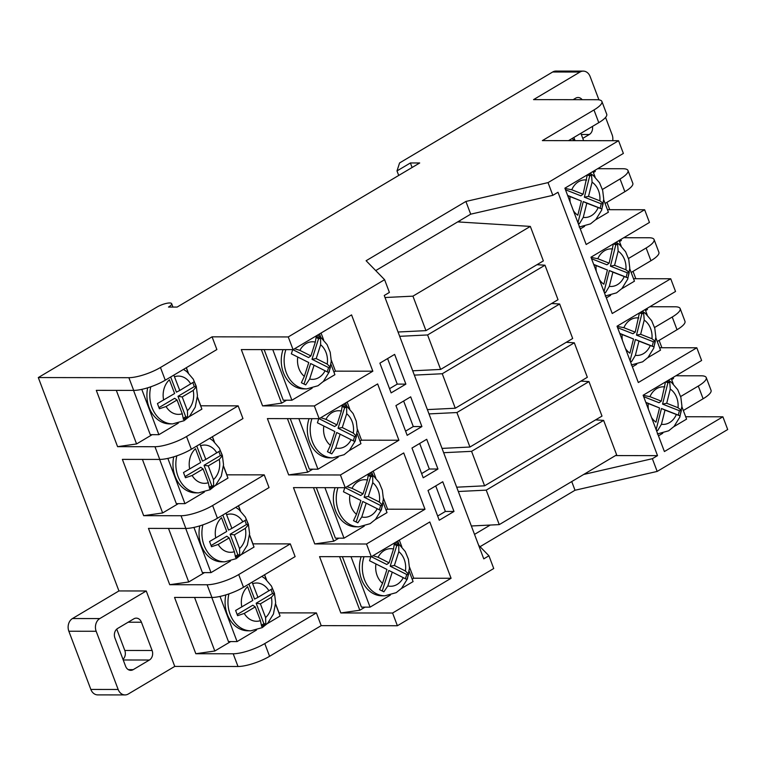 <?xml version="1.0" encoding="UTF-8"?>
<svg xmlns="http://www.w3.org/2000/svg" width="766" height="766" viewBox="0 0 766 766"><rect width="100%" height="100%" fill="white"/><g stroke="black" fill="none" stroke-linecap="round" stroke-linejoin="round"><path stroke-width="1.15" d="M587.302 174.859L583.079 194.219L571.762 189.767L565.078 188.426M578.081 223.097L579.479 223.653L583.252 217.381L586.813 203.191L601.827 208.984L603.215 203.43L599.855 200.816L588.527 196.364L592.089 182.174L591.572 175.471L588.432 174.188M613.365 243.894L609.142 263.188L597.825 258.736L591.141 257.395M604.144 292.066L605.542 292.622L609.315 286.35L612.877 272.16L627.881 277.953L629.279 272.399L625.918 269.785L614.591 265.333L618.152 251.143L617.635 244.45L614.552 243.186M639.428 312.93L635.206 332.157L623.888 327.704L617.205 326.364M630.198 361.045L631.605 361.59L635.378 355.319L638.94 341.129L653.944 346.921L655.342 341.368L651.971 338.754L640.654 334.302L644.216 320.111L643.689 313.418L640.682 312.183M665.491 381.956L661.269 401.135L649.941 396.673L643.258 395.333M656.261 430.013L657.668 430.559L661.441 424.297L665.003 410.097L680.007 415.89L681.405 410.337L678.034 407.732L666.717 403.27L670.279 389.08L669.752 382.387L666.813 381.171M373.052 555.685L378.078 557.284L389.09 562.818L393.513 549.011L394.471 543.132L398.78 545.296L398.808 551.673L394.385 565.48L405.405 571.015L408.613 574.203L406.909 579.517L392.259 572.125L387.835 585.933L383.881 591.812L379.572 589.638L382.54 583.271L386.964 569.464L369.528 560.741L370.84 556.738M346.912 486.697L352.015 488.315L363.027 493.85L367.45 480.043L368.408 474.164L372.716 476.328L372.745 482.704L368.331 496.512L379.342 502.046L382.55 505.234L380.855 510.549L366.196 503.157L361.772 516.964L357.818 522.833L353.509 520.669L356.477 514.302L360.901 500.495L343.465 491.772L344.786 487.741M320.772 417.709L325.952 419.347L336.963 424.881L341.387 411.074L342.345 405.195L346.653 407.359L346.692 413.736L342.268 427.543L353.279 433.077L356.496 436.266L354.792 441.58L340.133 434.188L335.719 447.995L331.764 453.865L327.446 451.701L330.414 445.333L334.838 431.526L317.402 422.794L318.733 418.743M294.623 348.731L299.889 350.378L310.9 355.912L315.324 342.105L316.281 336.226L320.59 338.39L320.628 344.767L316.205 358.574L327.216 364.109L330.433 367.287L328.729 372.611L314.079 365.21L309.655 379.017L305.701 384.896L301.383 382.732L304.351 376.355L308.775 362.548L291.339 353.825L292.679 349.756M252.1 582.17L257.95 597.375L272.457 588.594L274.42 593.794L271.375 597.317L260.402 603.838L265.591 617.587L265.812 623.974L261.666 626.444L260.43 620.652L255.241 606.902L244.258 613.422L237.584 615.673L235.622 610.473L252.79 600.439L247.6 586.689A19.14 15.272 90.1 0 0 241.817 606.959M226.008 513.153L231.897 528.406L246.393 519.626L248.356 524.825L245.311 528.348L234.339 534.869L239.538 548.619L239.748 555.005L235.602 557.476L234.377 551.683L229.178 537.933L218.195 544.454L211.521 546.704L209.558 541.505L226.736 531.47L221.537 517.711A19.14 15.272 90.1 0 0 215.753 537.991M199.926 444.127L205.834 459.428L220.33 450.657L222.293 455.856L219.248 459.38L208.275 465.9L213.475 479.65L213.695 486.037L209.539 488.507L208.314 482.714L203.114 468.964L192.142 475.485L185.458 477.735L183.495 472.536L200.673 462.501L195.474 448.742A19.14 15.272 90.1 0 0 189.69 469.022M173.834 375.11L179.771 390.459L194.267 381.688L196.24 386.887L193.195 390.411L182.212 396.932L187.411 410.681L187.632 417.068L183.476 419.529L182.251 413.745L177.051 399.996L166.078 406.516L159.395 408.766L157.432 403.567L174.61 393.523L169.41 379.773A19.14 15.272 90.1 0 0 163.627 400.053M602.411 189.461L620.058 178.976A23.851 6.176 -20.7 0 0 627.996 170.521A23.851 6.176 -20.7 0 0 622.892 168.731L597.672 168.702M628.493 258.487L646.14 247.993A23.851 6.176 -20.7 0 0 654.078 239.547A23.851 6.176 -20.7 0 0 648.965 237.757L623.754 237.728M654.566 327.503L672.222 317.019A23.851 6.176 -20.7 0 0 680.16 308.564A23.851 6.176 -20.7 0 0 675.047 306.783L649.827 306.745M680.648 396.529L698.305 386.045A23.851 6.176 -20.7 0 0 706.242 377.59A23.851 6.176 -20.7 0 0 701.129 375.8L675.909 375.771M598.935 99.848L590.136 76.562A9.537 7.612 90.1 0 0 583.271 71.114A9.537 7.612 90.1 0 0 579.996 72.033L533.548 99.628L596.81 99.714A23.851 6.176 -20.7 0 1 601.913 101.495L606.72 114.22A23.851 6.176 159.3 0 1 598.782 122.665L568.525 140.647M197.427 396.96L200.769 405.798L238.149 405.856L186.54 436.515A23.851 6.176 159.3 0 1 154.962 446.712L117.581 446.664L96.305 390.354L133.677 390.401L128.88 377.686L38.3 377.561L157.001 307.051A9.527 2.47 159.3 0 1 166.136 303.441A9.527 2.47 159.3 0 1 171.661 303.69A9.527 2.47 159.3 0 1 168.491 307.061L177.128 307.07L419.701 162.976L410.394 162.966L396.999 170.923L399.574 162.947L552.679 71.994A9.537 7.612 -89.9 0 1 555.953 71.075L583.271 71.114M412.098 167.486L410.394 162.966M575.055 140.657L573.858 137.478M593.411 172.551L595.278 171.44L594.866 170.368M583.644 140.666L580.867 133.313M619.493 241.577L621.36 240.467L620.948 239.385M609.726 209.692L606.95 202.339M645.575 310.594L647.442 309.483L647.031 308.411M635.809 278.709L633.032 271.356M671.658 379.62L673.515 378.509L673.113 377.427M661.891 347.735L659.114 340.382M567.711 195.656L581.365 201.046L577.813 215.236A18.796 14.994 90.1 0 1 573.389 210.688M593.774 264.624L607.428 270.015L603.867 284.215A18.796 14.994 90.1 0 1 599.452 279.657M619.828 333.593L633.492 338.993L629.93 353.183A18.796 14.994 90.1 0 1 625.516 348.626M580.274 228.919L584.602 226.343M595.632 219.794L608.395 212.211L603.723 199.83M595.115 177.07L592.999 171.469M606.337 297.888L610.655 295.322M621.695 288.763L634.459 281.179L629.776 268.799M621.178 246.039L619.081 240.495M632.4 366.857L636.718 364.29M647.758 357.732L660.522 350.148L655.84 337.768M647.241 315.017L645.163 309.521M645.891 402.571L659.555 407.962L655.993 422.152A18.796 14.994 90.1 0 1 651.569 417.604M658.463 435.825L662.782 433.259M673.812 426.7L686.585 419.117L681.903 406.746M673.304 383.986L671.246 378.538M275.607 603.867L279.015 612.867L316.396 612.915L264.777 643.574A23.851 6.176 159.3 0 1 233.199 653.781L195.818 653.724L174.543 597.423L211.923 597.47A23.851 6.176 -20.7 0 0 243.502 587.273L295.111 556.614L290.314 543.898L238.705 574.557A23.851 6.176 159.3 0 1 207.117 584.755L169.736 584.707L148.46 528.396L185.841 528.454A23.851 6.176 -20.7 0 0 217.42 518.247L269.038 487.588L264.232 474.872L212.622 505.531A23.851 6.176 159.3 0 1 181.035 515.738L143.663 515.681L122.378 459.38L159.759 459.428A23.851 6.176 -20.7 0 0 191.347 449.23L242.956 418.571L238.149 405.856M38.3 377.561L118.931 590.94L146.249 590.979L174.753 666.41L238.006 666.497L233.199 653.781M264.777 643.574L269.584 656.299L321.193 625.64L397.391 625.745L392.594 613.02L451.078 578.273L429.803 521.972L371.309 556.719L366.512 544.004L424.996 509.256L403.72 452.945L345.236 487.693L340.43 474.977L398.914 440.23L377.638 383.929L319.154 418.676L314.347 405.951L372.841 371.204L351.565 314.903L293.072 349.65L288.265 336.935L212.067 336.829L216.874 349.545L165.264 380.204A23.851 6.176 -20.7 0 1 133.677 390.401M316.396 612.915L321.193 625.64M269.584 656.299A23.851 6.176 159.3 0 1 238.006 666.497M212.067 336.829L160.458 367.489L165.264 380.204M128.88 377.686A23.851 6.176 -20.7 0 0 160.458 367.489M428.012 490.499L439.244 520.229L453.989 511.468L442.758 481.737L428.012 490.499M411.974 448.043L423.205 477.783L437.951 469.022L426.719 439.291L411.974 448.043M379.888 363.151L391.129 392.881L405.875 384.12L394.634 354.39L379.888 363.151M395.926 405.597L407.167 435.327L421.913 426.566L410.681 396.836L395.926 405.597M397.391 625.745L493.735 568.516L488.928 555.79L483.767 558.854L384.245 295.485L389.406 292.421L384.599 279.695L288.265 336.935M365.037 607.132L359.819 610.234L340.832 612.953L392.594 613.02M340.832 612.953L319.556 556.643L371.309 556.719M338.869 538.163L333.737 541.208L314.749 543.927L366.512 544.004M314.749 543.927L293.474 487.626L345.236 487.693M312.7 469.194L307.654 472.191L288.667 474.91L340.43 474.977M288.667 474.91L267.391 418.6L319.154 418.676M286.532 400.225L281.572 403.165L262.585 405.884L314.347 405.951M262.585 405.884L241.309 349.583L293.072 349.65M186.358 367.67L188.35 372.946M212.441 436.697L214.413 441.915M223.49 465.929L226.851 474.824L264.232 474.872M238.523 505.713L240.476 510.884M249.553 534.898L252.933 543.85L290.314 543.898M264.605 574.739L266.539 579.862M680.16 308.564L684.967 321.289A23.851 6.176 159.3 0 1 677.029 329.734L657.247 341.492M654.078 239.547L658.884 252.263A23.851 6.176 159.3 0 1 650.947 260.718L631.165 272.466M627.996 170.521L632.802 183.237A23.851 6.176 159.3 0 1 624.865 191.691L605.083 203.44M598.782 122.665L593.976 109.95L542.366 140.609L618.564 140.714L623.371 153.43L564.887 188.177L586.162 244.488L644.646 209.74L649.453 222.456L590.959 257.204L612.235 313.505L670.729 278.757L675.535 291.473L617.042 326.22L638.317 382.531L696.811 347.783L701.618 360.499L643.124 395.246L664.4 451.547L722.893 416.8L727.7 429.525L657.171 471.425L652.364 458.7L583.711 474.451M593.976 109.95A23.851 6.176 -20.7 0 0 601.913 101.495M571.733 481.565L575.017 490.259L657.171 471.425M490.23 525.064L474.518 534.39M480.052 546.685L575.017 490.259M478.606 545.201L488.928 555.79M618.564 140.714L548.035 182.614L465.891 201.448L366.11 260.727L384.599 279.695M652.364 458.7L657.525 455.636L558.002 192.266L552.841 195.33L548.035 182.614M706.242 377.59L711.049 390.306A23.851 6.176 159.3 0 1 703.111 398.76L698.305 386.045M683.329 410.509L703.111 398.76M174.753 666.41L128.295 694.006A9.537 7.612 90.1 0 1 125.03 694.925L97.713 694.886A9.537 7.612 -89.9 0 1 90.848 689.438L68.854 631.241A9.537 7.612 -89.9 0 1 72.483 618.535L118.931 590.94M122.981 659.325A7.153 5.707 90.1 0 0 124.801 650.458L116.738 629.116M607.438 209.683L644.646 209.74M633.52 278.709L670.729 278.757M659.603 347.735L696.811 347.783M685.685 416.752L722.893 416.8M465.891 201.448L470.697 214.174L552.841 195.33M375.723 270.59L470.697 214.174M615.471 455.579L657.525 455.636M460.04 222.044L459.571 220.78M331.276 360.097L335.46 371.156L372.841 371.204M335.46 371.156L333.919 372.075M312.135 388.199L291.894 400.225L283.267 400.216L264.146 349.612M261.34 349.602L281.572 403.165M321.05 333.028L323.673 339.989M409.465 567.003L413.697 578.225L451.078 578.273M413.697 578.225L412.156 579.144M390.325 595.115L370.074 607.141L361.447 607.132L342.383 556.681M339.577 556.671L359.819 610.234M399.297 540.097L401.863 546.895M357.339 429.065L361.542 440.182L398.914 440.23M361.542 440.182L360.001 441.092M338.199 457.168L317.957 469.204L309.33 469.185L290.228 418.629M287.422 418.629L307.654 472.191M347.132 402.054L349.736 408.958M383.402 498.034L387.615 509.198L424.996 509.256M387.615 509.198L386.074 510.118M364.262 526.146L344.02 538.172L335.393 538.163L316.31 487.655M313.495 487.655L333.737 541.208M373.214 471.071L375.8 477.927M152.175 434.667L136.568 443.945L117.581 446.664M178.286 423.158L158.888 434.676L150.27 434.667L133.543 390.401M116.327 390.382L136.568 443.945M178.344 503.635L162.641 512.961L143.663 515.681M204.34 492.126L184.951 503.645L176.324 503.635L159.625 459.428M142.409 459.409L162.641 512.961M204.512 572.604L188.723 581.988L169.736 584.707M230.403 561.095L211.014 572.614L202.387 572.604L185.707 528.454M168.491 528.425L188.723 581.988M230.69 641.573L214.806 651.014L195.818 653.724M256.466 630.064L237.077 641.582L228.45 641.573L211.789 597.47M194.574 597.451L214.806 651.014M645.805 402.341L659.555 407.962M661.269 401.135L659.057 402.734L643.67 396.673M656.136 429.688L661.46 408.498L678.312 415.124L679.413 410.739L662.561 404.103L667.914 382.751L665.654 381.861M667.914 382.751L669.752 382.387M662.561 404.103L666.717 403.27M679.413 410.739L681.405 410.337M678.312 415.124L680.007 415.89M661.46 408.498L665.003 410.097M656.223 429.898L657.668 430.559M619.742 333.373L633.492 338.993M635.206 332.157L632.994 333.756L617.607 327.704M630.083 360.719L635.397 339.53L652.249 346.155L653.35 341.77L636.498 335.135L641.86 313.782L639.524 312.863M641.86 313.782L643.689 313.418M636.498 335.135L640.654 334.302M653.35 341.77L655.342 341.368M652.249 346.155L653.944 346.921M635.397 339.53L638.94 341.129M630.159 360.93L631.605 361.59M593.679 264.394L607.428 270.015M609.142 263.188L606.94 264.787L591.543 258.736M604.02 291.75L609.334 270.551L626.186 277.187L627.287 272.792L610.435 266.166L615.797 244.814L613.403 243.875M615.797 244.814L617.635 244.45M610.435 266.166L614.591 265.333M627.287 272.792L629.279 272.399M626.186 277.187L627.881 277.953M609.334 270.551L612.877 272.16M604.096 291.961L605.542 292.622M567.625 195.426L581.365 201.046M583.079 194.219L580.877 195.818L565.48 189.767M577.957 222.782L583.271 201.582L600.132 208.218L601.233 203.823L584.372 197.197L589.734 175.845L587.302 174.887M589.734 175.845L591.572 175.471M584.372 197.197L588.527 196.364M601.233 203.823L603.215 203.43M600.132 208.218L601.827 208.984M583.271 201.582L586.813 203.191M578.033 222.992L579.479 223.653M397.755 541.007L398.942 544.147M409.226 571.388L413.085 581.595L401.355 588.556M370.074 607.141L351.01 556.691M361.131 556.7A28.342 22.616 90.1 0 0 382.014 595.795L384.886 595.804A28.342 22.616 -89.9 0 1 364.013 556.71M371.673 471.99L372.879 475.179M383.163 502.419L387.022 512.617L375.292 519.587M344.02 538.172L324.928 487.664M335.087 487.683A28.342 22.616 90.1 0 0 355.951 526.826L358.823 526.836A28.342 22.616 -89.9 0 1 337.969 487.683M345.59 402.964L346.816 406.21M357.109 433.441L360.958 443.648L349.229 450.619M317.957 469.204L298.855 418.648M309.043 418.657A28.342 22.616 90.1 0 0 329.887 457.857L332.76 457.857A28.342 22.616 -89.9 0 1 311.925 418.657M319.508 333.947L320.753 337.241M331.046 364.472L334.905 374.679L323.175 381.65M291.894 400.225L272.773 349.622M282.999 349.631A28.342 22.616 90.1 0 0 303.824 388.889L306.697 388.889A28.342 22.616 -89.9 0 1 285.881 349.641M394.461 544.473L396.769 545.641L390.191 566.189L394.385 565.48M390.191 566.189L406.756 574.51L408.613 574.203M406.756 574.51L405.405 578.732M382.244 590.979L388.822 570.459L392.259 572.125M371.319 556.71L386.782 564.475L389.09 562.818M396.769 545.641L398.78 545.296M368.398 475.504L370.706 476.663L364.128 497.22L368.331 496.512M364.128 497.22L380.692 505.541L382.55 505.234M380.692 505.541L379.342 509.763M356.18 522.01L362.758 501.491L366.196 503.157M345.169 487.693L360.719 495.506L363.027 493.85M370.706 476.663L372.716 476.328M342.335 406.535L344.643 407.694L338.065 428.251L342.268 427.543M338.065 428.251L354.639 436.572L356.496 436.266M354.639 436.572L353.279 440.795M330.117 453.041L336.695 432.522L340.133 434.188M319.001 418.667L334.656 426.538L336.963 424.881M344.643 407.694L346.653 407.359M316.272 337.567L318.579 338.725L312.001 359.283L316.205 358.574M312.001 359.283L328.576 367.603L330.433 367.287M328.576 367.603L327.226 371.826M304.064 384.072L310.632 363.544L314.079 365.21M292.832 349.65L308.593 357.569L310.9 355.912M318.579 338.725L320.59 338.39M264.5 574.797L266.348 579.68M275.597 604.154L280.088 616.036L267.324 623.62M237.077 641.582L220.014 596.436M225.826 594.904A28.677 22.884 90.1 0 0 247.935 630.801L250.808 630.811A28.677 22.884 -89.9 0 1 228.929 593.889M238.418 505.78L240.285 510.711M249.534 535.185L254.025 547.068L241.261 554.651M211.014 572.614L193.932 527.41M199.782 525.869A28.677 22.884 90.1 0 0 221.872 561.832L224.744 561.832A28.677 22.884 -89.9 0 1 202.885 524.854M212.345 436.754L214.221 441.743M223.471 466.207L227.962 478.099L215.198 485.682M184.951 503.645L167.85 458.394M173.729 456.842A28.677 22.884 90.1 0 0 195.809 492.864L198.681 492.864A28.677 22.884 -89.9 0 1 176.841 455.818M186.262 367.728L188.168 372.774M197.408 397.238L201.898 409.13L189.135 416.714M158.888 434.676L141.777 389.367M147.685 387.807A28.677 22.884 90.1 0 0 169.746 423.895L172.618 423.895A28.677 22.884 -89.9 0 1 150.797 386.782M237.173 614.504L252.847 605.197L255.241 606.902M248.921 584.056L254.59 599.069L257.95 597.375M271.02 589.571L272.505 593.516L274.42 593.794M272.505 593.516L256.16 603.225L260.402 603.838M256.16 603.225L263.906 623.706L265.812 623.974M263.906 623.706L261.599 625.066M211.11 545.536L226.784 536.229L229.178 537.933M222.839 515.03L228.536 530.101L231.897 528.406M244.957 520.602L246.441 524.547L248.356 524.825M246.441 524.547L230.106 534.256L234.339 534.869M230.106 534.256L237.843 554.728L239.748 555.005M237.843 554.728L235.535 556.097M185.046 476.567L200.721 467.26L203.114 468.964M196.757 446.013L202.473 461.132L205.834 459.428M218.894 451.634L220.388 455.579L222.293 455.856M220.388 455.579L204.043 465.288L208.275 465.9M204.043 465.288L211.78 485.759L213.695 486.037M211.78 485.759L209.472 487.128M158.993 407.598L174.667 398.291L177.051 399.996M170.674 376.987L176.41 392.163L179.771 390.459M192.831 382.665L194.325 386.61L196.24 386.887M194.325 386.61L177.98 396.319L182.212 396.932M177.98 396.319L185.717 416.79L187.632 417.068M185.717 416.79L183.409 418.159M566.265 342.297L574.308 342.804L587.34 377.284L469.941 447.028L456.909 412.539L428.998 413.908M469.941 447.028L442.03 448.397M574.308 342.804L456.909 412.539M580.925 381.095L588.968 381.592L601.999 416.082L484.6 485.816L471.569 451.337L443.658 452.706M484.6 485.816L456.689 487.195M588.968 381.592L471.569 451.337M595.584 419.892L603.627 420.39L616.659 454.88L499.26 524.614L486.228 490.135L458.317 491.504M499.26 524.614L471.349 525.983M603.627 420.39L486.228 490.135M551.606 303.508L559.649 304.006L572.681 338.486L455.282 408.23L442.25 373.741L414.339 375.12M455.282 408.23L427.371 409.599M559.649 304.006L442.25 373.741M536.947 264.71L544.99 265.208L558.021 299.697L440.622 369.432L427.591 334.953L399.68 336.322M440.622 369.432L412.711 370.801M544.99 265.208L427.591 334.953M457.685 221.901L530.331 226.41L543.362 260.9L425.963 330.634L412.931 296.155L385.02 297.524M425.963 330.634L398.052 332.013M530.331 226.41L412.931 296.155M72.483 618.535L99.791 618.574L146.249 590.979M90.848 689.438L118.165 689.477L96.171 631.28L68.854 631.241M141.432 622.231A7.153 5.707 90.1 0 0 136.281 618.143A7.153 5.707 90.1 0 0 133.83 618.832L117.638 628.455A7.153 5.707 90.1 0 0 114.919 637.982L125.595 666.248A7.153 5.707 90.1 0 0 130.747 670.336A7.153 5.707 90.1 0 0 133.198 669.647L149.399 660.024A7.153 5.707 90.1 0 0 152.108 650.497L141.432 622.231L128.133 622.212M99.791 618.574A9.537 7.612 90.1 0 0 96.171 631.28M118.165 689.477A9.537 7.612 90.1 0 0 125.03 694.925M605.571 117.428L612.12 134.759A9.537 7.612 90.1 0 1 612.714 140.705M582.15 99.685A7.153 5.707 90.1 0 0 578.062 97.512A7.153 5.707 90.1 0 0 575.611 98.211L573.131 99.676M582.782 138.368L589.322 134.49A7.153 5.707 90.1 0 0 592.444 126.438M405.578 431.134L413.286 426.557L403.634 401.02M413.286 426.557L421.913 426.566M389.54 388.688L397.248 384.111L387.596 358.565M397.248 384.111L405.875 384.12M421.626 473.589L429.324 469.012L419.672 443.466M429.324 469.012L437.951 469.022M437.664 516.035L445.372 511.458L435.72 485.922M445.372 511.458L453.989 511.468M398.703 175.443L396.999 170.923M586.641 180.029A18.796 14.994 90.1 0 0 578.531 181.724A18.796 14.994 90.1 0 0 571.762 189.767M599.855 200.816A18.796 14.994 90.1 0 0 592.089 182.174M583.252 217.381A18.796 14.994 90.1 0 0 591.371 215.686A18.796 14.994 90.1 0 0 598.141 207.643M612.704 248.998A18.796 14.994 90.1 0 0 604.594 250.693A18.796 14.994 90.1 0 0 597.825 258.736M625.918 269.785A18.796 14.994 90.1 0 0 618.152 251.143M609.315 286.35A18.796 14.994 90.1 0 0 617.425 284.655A18.796 14.994 90.1 0 0 624.204 276.612M638.767 317.967A18.796 14.994 90.1 0 0 630.657 319.661A18.796 14.994 90.1 0 0 623.888 327.704M651.971 338.754A18.796 14.994 90.1 0 0 644.216 320.111M635.378 355.319A18.796 14.994 90.1 0 0 643.488 353.633A18.796 14.994 90.1 0 0 650.257 345.581M664.831 386.935A18.796 14.994 90.1 0 0 656.721 388.63A18.796 14.994 90.1 0 0 649.941 396.673M678.034 407.732A18.796 14.994 90.1 0 0 670.279 389.08M661.441 424.297A18.796 14.994 90.1 0 0 669.551 422.602A18.796 14.994 90.1 0 0 676.321 414.559M393.513 549.011A18.796 14.994 90.1 0 0 384.254 550.486A18.796 14.994 90.1 0 0 378.078 557.284M405.405 571.015A18.796 14.994 90.1 0 0 398.808 551.673M387.835 585.933A18.796 14.994 90.1 0 0 397.094 584.458A18.796 14.994 90.1 0 0 403.27 577.66M367.45 480.043A18.796 14.994 90.1 0 0 358.191 481.517A18.796 14.994 90.1 0 0 352.015 488.315M379.342 502.046A18.796 14.994 90.1 0 0 372.745 482.704M361.772 516.964A18.796 14.994 90.1 0 0 371.031 515.489A18.796 14.994 90.1 0 0 377.217 508.691M341.387 411.074A18.796 14.994 90.1 0 0 332.138 412.548A18.796 14.994 90.1 0 0 325.952 419.347M353.279 433.077A18.796 14.994 90.1 0 0 346.692 413.736M335.719 447.995A18.796 14.994 90.1 0 0 344.968 446.511A18.796 14.994 90.1 0 0 351.154 439.713M315.324 342.105A18.796 14.994 90.1 0 0 306.074 343.58A18.796 14.994 90.1 0 0 299.889 350.378M327.216 364.109A18.796 14.994 90.1 0 0 320.628 344.767M309.655 379.017A18.796 14.994 90.1 0 0 318.905 377.542A18.796 14.994 90.1 0 0 325.09 370.744M268.933 590.854A19.14 15.272 90.1 0 0 252.761 583.615M265.591 617.587A19.14 15.272 90.1 0 0 271.375 597.317M242.87 521.876A19.14 15.272 90.1 0 0 226.698 514.647M239.538 548.619A19.14 15.272 90.1 0 0 245.311 528.348M216.807 452.907A19.14 15.272 90.1 0 0 200.635 445.678M213.475 479.65A19.14 15.272 90.1 0 0 219.248 459.38M190.744 383.938A19.14 15.272 90.1 0 0 174.571 376.709M187.411 410.681A19.14 15.272 90.1 0 0 193.195 390.411M166.078 406.516A19.14 15.272 90.1 0 0 182.251 413.745M192.142 475.485A19.14 15.272 90.1 0 0 208.314 482.714M218.195 544.454A19.14 15.272 90.1 0 0 234.377 551.683M244.258 613.422A19.14 15.272 90.1 0 0 260.43 620.652M297.763 357.023A18.796 14.994 90.1 0 0 304.351 376.355M323.827 425.992A18.796 14.994 90.1 0 0 330.414 445.333M349.89 494.96A18.796 14.994 90.1 0 0 356.477 514.302M375.943 563.929A18.796 14.994 90.1 0 0 382.54 583.271M570.048 196.594A18.796 14.994 90.1 0 0 570.23 202.339M596.111 265.563A18.796 14.994 90.1 0 0 596.293 271.308M622.174 334.531A18.796 14.994 90.1 0 0 622.356 340.276M648.227 403.51A18.796 14.994 90.1 0 0 648.419 409.245M211.923 597.47L207.117 584.755M185.841 528.454L181.035 515.738M159.759 459.428L154.962 446.712M238.705 574.557L243.502 587.273M212.622 505.531L217.42 518.247M186.54 436.515L191.347 449.23M677.029 329.734L672.222 317.019M650.947 260.718L646.14 247.993M624.865 191.691L620.058 178.976M579.996 72.033L552.679 71.994M581.308 134.481L589.322 134.49M124.801 650.458L152.108 650.497M123.23 659.986L149.399 660.024M128.295 669.637L133.198 669.647M571.943 138.617L575.027 140.657M590.031 173.24L593.181 175.366L599.539 182.777L602.679 190.399L603.732 199.189L601.674 210.114L595.871 219.536L590.49 223.883L579.163 227.033M616.151 242.238L619.244 244.335L625.602 251.746L628.742 259.368L629.796 268.157L627.737 279.083L621.935 288.504L616.553 292.851L605.226 296.002M642.262 311.235L645.307 313.304L651.665 320.715L654.796 328.346L655.859 337.136L653.8 348.051L647.998 357.483L642.617 361.83L631.28 364.98M668.383 380.242L671.37 382.272L677.728 389.683L680.859 397.315L681.922 406.104L679.863 417.02L674.061 426.451L668.67 430.798L657.343 433.949M395.926 542.098L398.904 544.128L405.262 551.539L408.402 559.17L409.456 567.96L407.397 578.876L401.595 588.307L396.214 592.654L384.886 595.804M369.806 473.091L372.851 475.159L379.199 482.57L382.339 490.202L383.402 498.992L381.344 509.907L375.541 519.338L370.15 523.676L358.823 526.836M343.685 404.094L346.787 406.191L353.145 413.602L356.276 421.223L357.339 430.013L355.28 440.938L349.478 450.36L344.087 454.707L332.76 457.857M317.574 335.096L320.724 337.222L327.082 344.633L330.223 352.255L331.276 361.045L329.217 371.97L323.415 381.391L318.034 385.738L306.697 388.889M261.838 576.386L264.979 578.502L271.403 586L274.477 593.324L275.655 602.631L273.414 614.083L267.698 623.227L262.25 627.622L250.808 630.811M235.717 507.379L238.915 509.534L245.34 517.031L248.414 524.356L249.592 533.663L247.351 545.114L241.635 554.258L236.187 558.653L224.744 561.832M209.597 438.382L212.852 440.565L219.277 448.062L222.351 455.377L223.528 464.694L221.297 476.146L215.572 485.29L210.133 489.685L198.681 492.864M183.486 369.384L186.789 371.596L193.224 379.093L196.287 386.409L197.465 395.716L195.234 407.167L189.508 416.321L184.07 420.716L172.618 423.895M172.934 307.07L171.661 303.69"/></g></svg>
